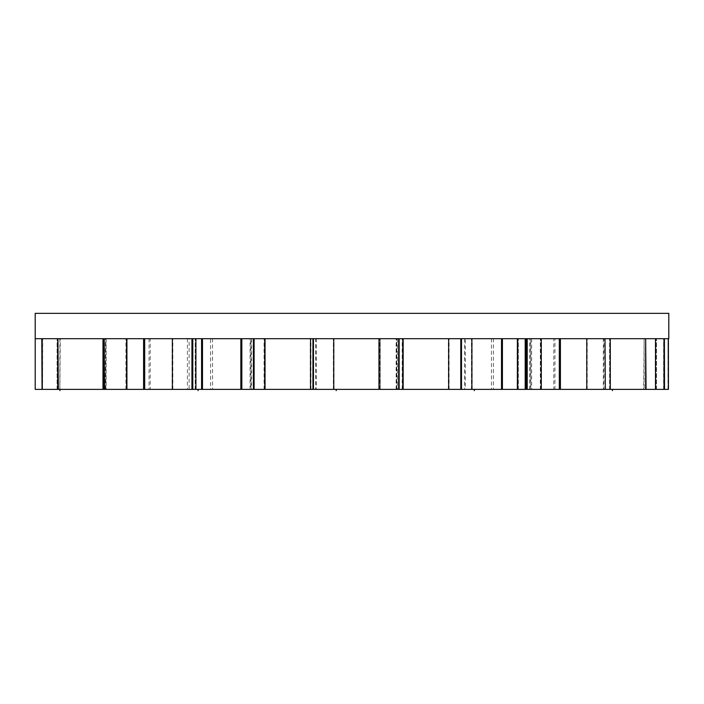 <?xml version="1.0" encoding="UTF-8"?>
<svg xmlns="http://www.w3.org/2000/svg" width="704" height="704" viewBox="0 0 704 704"><rect width="100%" height="100%" fill="white"/><g stroke="black" fill="none" stroke-linecap="round" stroke-linejoin="round"><path stroke-width="0.53" stroke-dasharray="3.52 2.64" d="M42.064 338.694L125.946 338.694L35.218 338.694L35.218 389.382L125.946 389.382L35.2 389.382L35.2 338.694L668.8 338.694M35.2 313.35L668.8 313.35M612.418 390.65L612.445 389.382L612.418 390.65M474.294 389.382L474.294 390.65L474.32 389.382M336.169 389.382L336.169 390.65L336.195 389.382M198.044 389.382L198.044 390.65L198.07 389.382M59.919 390.65L59.946 389.382L59.919 390.65M664.374 338.694L530.71 338.694L530.71 389.382L609.594 389.382L518.338 389.382L609.594 389.382L518.338 389.382L609.594 389.382L518.338 389.382L609.594 389.382L518.338 389.382L560.428 389.382L518.338 389.382L554.946 389.382L554.946 338.694L518.338 338.694L609.594 338.694L527.208 338.694M517.933 389.382L540.734 389.382L517.933 389.382L540.734 389.382L517.933 389.382L540.734 389.382L517.933 389.382L540.734 389.382L517.933 389.382L540.734 389.382L517.933 389.382L540.734 389.382L517.933 389.382L540.734 389.382L517.933 389.382L540.734 389.382L517.933 389.382L540.734 389.382L517.933 389.382L540.734 389.382L517.933 389.382L540.734 389.382L517.933 389.382L540.734 389.382L517.933 389.382L517.933 338.694L540.734 338.694L517.933 338.694L540.734 338.694L517.933 338.694L540.734 338.694L517.933 338.694L540.734 338.694L517.933 338.694L540.734 338.694L517.933 338.694L540.734 338.694L517.933 338.694L540.734 338.694L517.933 338.694L540.734 338.694L517.933 338.694L540.734 338.694L517.933 338.694L540.734 338.694L517.933 338.694L540.734 338.694L517.933 338.694L540.734 338.694L517.933 338.694L517.933 389.382M530.71 389.382L517.37 389.382L517.37 338.694L517.37 389.382L517.37 338.694L517.37 389.382L517.37 338.694L517.37 389.382L517.37 338.694L517.37 389.382L517.37 338.694L449.073 338.694L517.37 338.694L517.37 389.382L449.073 389.382L540.32 389.382L449.073 389.382L540.32 389.382L449.073 389.382L540.32 389.382L449.073 389.382L540.32 389.382L449.073 389.382L540.32 389.382L449.073 389.382L502.418 389.382L465.309 389.382L465.309 338.694L471.882 338.694L449.073 338.694L540.32 338.694L461.507 338.694M465.309 338.694L380.213 338.694L471.469 338.694L380.213 338.694L471.469 338.694L380.213 338.694L471.469 338.694L380.213 338.694L471.469 338.694L380.213 338.694L471.469 338.694L380.213 338.694L471.469 338.694L380.213 338.694L397.294 338.694L396.774 338.694L396.774 389.382L379.245 389.382L379.245 338.694L379.245 389.382L379.245 338.694L379.245 389.382L379.245 338.694L379.245 389.382L379.245 338.694L379.245 389.382L379.245 338.694L379.245 389.382L379.245 338.694L379.245 389.382L379.245 338.694L379.245 389.382L310.948 389.382L402.195 389.382L310.948 389.382L402.195 389.382L310.948 389.382L402.195 389.382L310.948 389.382L402.195 389.382L310.948 389.382L402.195 389.382L310.948 389.382L402.195 389.382L310.948 389.382L402.195 389.382L316.254 389.382L316.254 338.694L333.758 338.694L310.948 338.694L402.195 338.694L313.465 338.694M396.774 389.382L471.469 389.382L380.213 389.382L471.469 389.382L380.213 389.382L471.469 389.382L380.213 389.382L471.469 389.382L380.213 389.382L471.469 389.382L380.213 389.382L471.469 389.382L380.213 389.382L403.163 389.382L403.163 338.694L460.794 338.694M254.1 338.694L241.402 338.694L242.088 338.694L242.088 389.382L242.088 338.694L242.088 389.382L242.088 338.694L242.088 389.382L242.088 338.694L242.088 389.382L242.088 338.694L251.618 338.694L250.932 338.694L250.932 389.382L251.618 389.382L241.402 389.382L333.344 389.382L242.088 389.382L333.344 389.382L242.088 389.382L333.344 389.382L242.088 389.382L333.344 389.382L242.088 389.382L333.344 389.382L242.088 389.382L333.344 389.382L242.088 389.382L265.038 389.382L265.038 338.694L242.088 338.694L333.344 338.694L242.088 338.694L333.344 338.694L242.088 338.694L333.344 338.694L242.088 338.694L333.344 338.694L242.088 338.694L333.344 338.694L242.088 338.694L333.344 338.694L242.088 338.694L333.344 338.694L265.038 338.694L265.038 389.382L265.038 338.694M250.932 389.382L264.484 389.382L241.683 389.382L264.484 389.382L241.683 389.382L264.484 389.382L241.683 389.382L264.484 389.382L241.683 389.382L264.484 389.382L241.683 389.382L264.484 389.382L241.683 389.382L264.484 389.382L241.683 389.382L264.484 389.382L241.683 389.382L264.484 389.382L241.683 389.382L264.484 389.382L241.683 389.382L264.484 389.382L241.683 389.382L264.484 389.382L241.683 389.382L264.484 389.382L241.683 389.382L264.484 389.382L241.683 389.382L250.765 389.382L250.765 338.694L241.683 338.694L264.484 338.694L241.683 338.694L264.484 338.694L241.683 338.694L264.484 338.694L241.683 338.694L264.484 338.694L241.683 338.694L264.484 338.694L241.683 338.694L264.484 338.694L241.683 338.694L264.484 338.694L241.683 338.694L264.484 338.694L241.683 338.694L264.484 338.694L241.683 338.694L264.484 338.694L241.683 338.694L264.484 338.694L241.683 338.694L264.484 338.694L241.683 338.694L264.484 338.694L241.683 338.694L264.484 338.694L241.683 338.694L241.683 389.382L241.683 338.694L241.683 389.382L241.683 338.694L241.683 389.382L241.683 338.694L241.683 389.382L241.683 338.694L241.683 389.382L241.683 338.694L241.683 389.382L241.683 338.694L241.683 389.382L241.683 338.694L250.932 338.694M210.593 338.694L241.12 338.694L210.593 338.694L210.593 389.382L264.07 389.382L172.823 389.382L264.07 389.382L172.823 389.382L264.07 389.382L172.823 389.382L264.07 389.382L172.823 389.382L264.07 389.382L172.823 389.382L264.07 389.382L172.823 389.382L192.79 389.382L172.823 389.382L189.112 389.382L189.112 338.694L172.823 338.694L250.765 338.694M189.112 338.694L105.802 338.694L105.802 389.382L195.219 389.382L103.963 389.382L195.219 389.382L103.963 389.382L195.219 389.382L103.963 389.382L195.219 389.382L103.963 389.382L126.914 389.382L126.914 338.694L103.963 338.694L195.219 338.694L104.553 338.694M103.558 389.382L126.359 389.382L103.558 389.382L126.359 389.382L103.558 389.382L126.359 389.382L103.558 389.382L126.359 389.382L103.558 389.382L126.359 389.382L103.558 389.382L126.359 389.382L103.558 389.382L126.359 389.382L103.558 389.382L126.359 389.382L103.558 389.382L103.558 338.694L126.359 338.694L103.558 338.694L126.359 338.694L103.558 338.694L126.359 338.694L103.558 338.694L126.359 338.694L103.558 338.694L126.359 338.694L103.558 338.694L126.359 338.694L103.558 338.694L126.359 338.694L103.558 338.694L126.359 338.694L103.558 338.694L103.558 389.382M668.087 338.694L668.158 389.382L655.494 389.382L668.448 389.382M668.325 338.694L656.462 338.694L663.907 338.694L663.775 389.382L656.058 389.382L668.378 389.382L656.058 389.382L664.374 389.382L656.058 389.382L663.74 389.382L663.74 338.694L656.058 338.694L664.523 338.694M664.523 389.382L656.462 389.382L664.523 389.382M644.134 338.694L643.729 389.382L587.198 389.382L646.052 389.382L587.198 389.382L644.134 389.382L644.134 338.694L610.289 338.694L645.665 338.694M464.596 338.694L464.596 389.382L471.469 389.382L403.163 389.382L403.163 338.694L403.163 389.382M316.254 338.694L315.726 338.694L315.726 389.382L333.344 389.382L265.038 389.382M149.054 338.694L149.054 389.382L195.219 389.382L126.914 389.382L126.914 338.694L195.219 338.694L143.572 338.694M105.802 389.382L126.359 389.382L104.227 389.382L126.359 389.382L105.723 389.382L105.723 338.694L126.359 338.694L104.148 338.694M42.574 338.694L42.574 389.382L57.094 389.382L35.235 389.382L35.235 338.694M42.574 389.382L42.733 338.694M59.866 338.694L59.866 389.382L125.946 389.382L42.733 389.382M59.866 389.382L60.271 338.694M58.335 338.694L125.946 338.694L102.995 338.694L102.995 389.382L60.271 389.382M102.995 389.382L102.995 338.694L102.995 389.382L102.995 338.694L102.995 389.382L102.995 338.694L125.946 338.694L102.995 338.694L102.995 389.382L125.946 389.382L105.723 389.382M149.054 389.382L150.216 389.382L150.216 338.694M187.405 338.694L187.405 389.382L150.216 389.382M187.405 389.382L189.112 389.382M210.593 389.382L212.546 389.382L212.546 338.694M250.765 389.382L241.12 389.382L241.12 338.694L241.12 389.382L241.12 338.694L241.12 389.382L241.12 338.694L241.12 389.382L241.12 338.694L241.12 389.382L241.12 338.694L241.12 389.382L241.12 338.694L241.12 389.382L241.12 338.694L264.07 338.694L241.12 338.694L264.07 338.694L241.12 338.694L241.12 389.382L212.546 389.382M315.726 389.382L316.254 389.382M464.596 389.382L465.309 389.382M491.454 338.694L491.454 389.382L449.073 389.382L493.407 389.382L493.407 338.694M491.454 389.382L493.407 389.382M554.946 338.694L553.784 338.694L553.784 389.382L518.338 389.382L541.288 389.382L541.288 338.694L559.319 338.694M553.784 389.382L554.946 389.382M603.319 338.694L603.319 389.382L541.288 389.382L541.288 338.694L518.338 338.694L605.009 338.694M603.319 389.382L603.953 389.382L603.953 338.694M643.729 338.694L587.198 338.694L655.494 338.694L655.494 389.382L603.953 389.382M664.242 338.694L655.494 338.694L655.494 389.382L663.74 389.382M663.775 389.382L656.462 389.382L668.07 389.382L668.07 338.694M402.477 338.694L379.808 338.694L402.609 338.694L379.808 338.694L402.609 338.694L379.808 338.694L402.609 338.694L379.808 338.694L402.609 338.694L379.808 338.694L402.609 338.694L379.808 338.694L402.609 338.694L379.808 338.694L402.609 338.694L379.808 338.694L402.609 338.694L379.808 338.694L402.477 338.694L402.477 389.382L402.477 338.694M655.494 389.382L655.494 338.694L668.448 338.694M663.775 338.694L664.4 338.694M655.494 338.694L663.74 338.694M553.784 338.694L541.288 338.694L541.288 389.382M530.71 338.694L525.193 338.694M399.142 338.694L379.526 338.694L380.213 338.694L380.213 389.382L380.213 338.694L380.213 389.382L380.213 338.694L380.213 389.382L380.213 338.694L380.213 389.382L380.213 338.694L403.163 338.694M396.774 338.694L398.631 338.694M315.726 338.694L312.946 338.694M241.12 389.382L241.12 338.694L192.79 338.694M105.802 338.694L104.227 338.694M103.831 338.694L105.723 338.694M35.2 338.694L41.774 338.694M102.995 338.694L57.948 338.694M144.681 338.694L191.946 338.694M241.12 338.694L201.582 338.694M253.414 338.694L202.479 338.694M501.521 338.694L502.418 338.694M560.428 338.694L541.288 338.694M605.326 338.694L646.052 338.694M656.19 389.382L656.19 338.694L656.19 389.382M656.462 389.382L656.462 338.694L656.462 389.382M668.158 338.694L668.158 389.382M656.058 389.382L656.058 338.694L656.058 389.382M663.608 389.382L663.608 338.694M610.289 389.382L610.289 338.694M610.007 389.382L610.007 338.694L610.007 389.382M540.602 389.382L540.602 338.694L540.602 389.382M540.32 389.382L540.32 338.694M586.502 389.382L586.502 338.694M531.634 338.694L531.634 389.382M540.734 389.382L540.734 338.694L540.734 389.382M472.164 389.382L472.164 338.694M471.882 389.382L471.882 338.694L471.882 389.382M379.526 389.382L379.526 338.694M471.469 389.382L471.469 338.694L471.469 389.382M379.94 389.382L379.94 338.694M397.294 338.694L397.294 389.382M241.402 389.382L241.402 338.694M333.344 389.382L333.344 338.694L333.344 389.382M241.815 389.382L241.815 338.694M251.618 338.694L251.618 389.382M172.823 389.382L172.823 338.694M126.359 338.694L126.359 389.382L126.359 338.694M172.41 389.382L172.41 338.694L172.41 389.382M105.398 389.382L105.398 338.694M125.946 389.382L125.946 338.694M126.227 389.382L126.227 338.694L126.227 389.382M57.508 389.382L57.508 338.694L57.508 389.382M57.094 389.382L57.094 338.694L57.094 389.382M57.79 389.382L57.79 338.694M172.128 389.382L172.128 338.694M106.128 338.694L106.128 389.382M250.07 389.382L250.07 338.694M333.758 389.382L333.758 338.694L333.758 389.382M396.141 389.382L396.141 338.694M396.651 389.382L396.651 338.694M379.808 389.382L379.808 338.694M530.49 389.382L530.49 338.694M529.575 389.382L529.575 338.694M587.198 389.382L587.198 338.694M667.99 389.382L667.99 338.694M663.907 338.694L663.907 389.382M518.065 389.382L518.065 338.694L518.065 389.382M518.338 389.382L518.338 338.694L518.338 389.382M586.784 389.382L586.784 338.694L586.784 389.382M609.594 389.382L609.594 338.694L609.594 389.382M517.37 389.382L517.37 338.694M449.073 389.382L449.073 338.694M402.609 338.694L402.609 389.382L402.609 338.694M402.195 389.382L402.195 338.694M334.039 389.382L334.039 338.694M448.659 389.382L448.659 338.694L448.659 389.382M448.378 389.382L448.378 338.694M379.245 389.382L379.245 338.694M310.948 389.382L310.948 338.694M264.484 338.694L264.484 389.382L264.484 338.694M264.352 389.382L264.352 338.694L264.352 389.382M264.07 389.382L264.07 338.694M195.633 389.382L195.633 338.694L195.633 389.382M310.534 389.382L310.534 338.694L310.534 389.382M310.253 389.382L310.253 338.694M195.914 389.382L195.914 338.694M241.683 389.382L241.683 338.694M126.914 338.694L126.914 389.382M195.219 389.382L195.219 338.694L195.219 389.382M103.69 389.382L103.69 338.694L103.69 389.382M103.963 389.382L103.963 338.694L103.963 389.382"/><path stroke-width="1.06" d="M668.8 338.694L35.2 338.694L35.2 313.35L668.8 313.35L668.8 338.694M612.418 390.65L612.418 389.382L612.418 390.65M474.32 389.382L474.32 390.65L474.294 389.382M336.195 389.382L336.195 390.65L336.169 389.382M198.07 389.382L198.07 390.65L198.044 389.382M59.919 390.65L59.919 389.382L59.919 390.65M668.448 389.382L668.395 338.694L668.448 389.382M668.378 389.382L668.325 338.694L668.395 389.382M668.325 389.382L664.4 389.382L664.4 338.694L664.523 389.382M664.374 389.382L664.242 338.694L664.4 389.382M664.242 389.382L645.665 389.382L645.665 338.694L646.052 389.382M605.326 389.382L605.009 338.694L605.326 389.382L645.665 389.382M560.428 389.382L559.319 389.382L559.319 338.694L560.428 338.694L560.428 389.382L605.009 389.382M541.288 338.694L541.288 389.382L559.319 389.382M541.288 389.382L526.302 389.382L526.302 338.694L527.208 338.694L527.208 389.382M526.09 389.382L525.193 389.382L525.193 338.694L526.09 338.694L526.302 389.382M525.193 389.382L460.794 389.382L460.794 338.694L461.507 338.694L461.507 389.382M403.163 338.694L403.163 389.382L460.794 389.382M403.163 389.382L312.946 389.382L312.946 338.694L313.465 338.694L313.465 389.382M265.038 338.694L265.038 389.382L312.946 389.382M265.038 389.382L201.582 389.382L201.582 338.694L202.479 338.694L202.479 389.382M192.79 389.382L191.946 389.382L191.946 338.694L192.79 338.694L192.79 389.382L201.582 389.382M144.681 389.382L143.572 389.382L143.572 338.694L144.681 338.694L144.681 389.382L191.946 389.382M126.914 338.694L126.914 389.382L143.572 389.382M126.914 389.382L104.227 389.382L104.227 338.694L104.553 389.382M104.148 389.382L103.831 338.694L104.227 389.382M103.831 389.382L57.948 389.382L57.948 338.694L58.335 389.382M42.064 389.382L41.774 338.694L42.064 389.382L57.948 389.382M35.2 338.694L35.2 389.382L41.774 389.382M254.1 389.382L254.1 338.694L253.414 338.694L253.414 389.382M399.142 389.382L399.142 338.694L398.631 338.694L398.631 389.382M502.418 389.382L502.418 338.694L501.521 338.694L501.521 389.382M471.882 389.382L471.882 338.694M378.972 389.382L378.972 338.694M333.758 389.382L333.758 338.694M240.847 389.382L240.847 338.694M172.41 389.382L172.41 338.694M57.79 389.382L57.79 338.694M102.995 338.694L102.995 389.382M586.784 389.382L586.784 338.694M655.494 338.694L655.494 389.382M610.289 389.382L610.289 338.694M517.37 338.694L517.37 389.382M448.659 389.382L448.659 338.694M310.534 389.382L310.534 338.694M195.914 389.382L195.914 338.694"/></g></svg>

